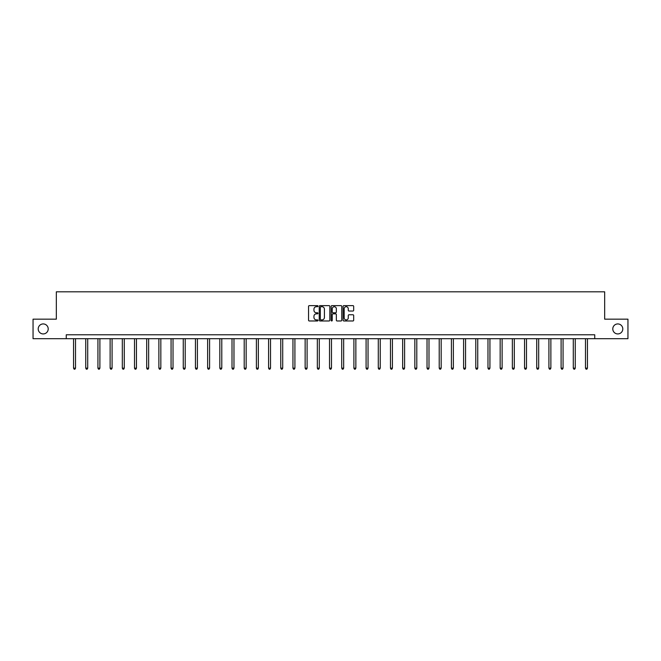 <?xml version="1.0" encoding="UTF-8"?>
<svg xmlns="http://www.w3.org/2000/svg" width="661" height="661" viewBox="0 0 661 661"><rect width="100%" height="100%" fill="white"/><g stroke="black" fill="none" stroke-linecap="round" stroke-linejoin="round"><path stroke-width="0.99" d="M317.999 306.167A0.537 0.537 0 0 0 317.462 305.63L309.315 305.63A0.768 0.768 0 0 0 308.547 306.398L308.547 320.205A0.768 0.768 0 0 0 309.315 320.973L317.462 320.973A0.537 0.537 0 0 0 317.999 320.436A0.537 0.537 0 0 0 317.462 319.899L316.404 319.899A2.454 2.454 0 0 1 313.95 317.445L313.95 316.297A2.454 2.454 0 0 1 316.404 313.843L317.462 313.843A0.537 0.537 0 0 0 317.999 313.306A0.537 0.537 0 0 0 317.462 312.769L316.404 312.769A2.454 2.454 0 0 1 313.95 310.315L313.95 309.158A2.454 2.454 0 0 1 316.404 306.704L317.462 306.704A0.537 0.537 0 0 0 317.999 306.167M612.788 328.93A4.999 4.999 0 0 0 617.795 333.929A4.999 4.999 0 0 0 622.794 328.93A4.999 4.999 0 0 0 617.795 323.931A4.999 4.999 0 0 0 612.788 328.93M38.206 328.93A4.999 4.999 0 0 0 43.205 333.929A4.999 4.999 0 0 0 48.212 328.93A4.999 4.999 0 0 0 43.205 323.931A4.999 4.999 0 0 0 38.206 328.93M352.916 311.042A0.768 0.768 0 0 0 353.676 310.273L353.676 306.398A0.768 0.768 0 0 0 352.916 305.63L343.86 305.63A0.768 0.768 0 0 0 343.1 306.398L343.1 320.205A0.768 0.768 0 0 0 343.86 320.973L352.916 320.973A0.768 0.768 0 0 0 353.676 320.205L353.676 315.528A0.768 0.768 0 0 0 352.916 314.76L349.041 314.76A0.768 0.768 0 0 0 348.273 315.528L348.273 317.85A2.049 2.049 0 0 1 346.224 319.899A2.049 2.049 0 0 1 344.174 317.85L344.174 308.761A2.049 2.049 0 0 1 346.224 306.704A2.049 2.049 0 0 1 348.273 308.761L348.273 310.273A0.768 0.768 0 0 0 349.041 311.042L352.916 311.042M66.257 338.696L33.05 338.696L33.05 319.164L56.334 319.164L56.334 291.815L604.666 291.815L604.666 319.164L627.95 319.164L627.95 338.696L594.743 338.696L594.743 334.788L66.257 334.788L66.257 338.696L594.743 338.696M329.831 306.398A0.768 0.768 0 0 0 329.062 305.63L320.015 305.63A0.768 0.768 0 0 0 319.246 306.398L319.246 320.205A0.768 0.768 0 0 0 320.015 320.973L329.062 320.973A0.768 0.768 0 0 0 329.831 320.205L329.831 306.398M331.938 305.63L340.985 305.63A0.768 0.768 0 0 1 341.754 306.398L341.754 320.205A0.768 0.768 0 0 1 340.985 320.973L337.118 320.973A0.768 0.768 0 0 1 336.35 320.205L336.35 314.603A0.768 0.768 0 0 0 335.581 313.843L333.012 313.843A0.768 0.768 0 0 0 332.243 314.603L332.243 320.436A0.537 0.537 0 0 1 331.706 320.973A0.537 0.537 0 0 1 331.169 320.436L331.169 306.398A0.768 0.768 0 0 1 331.938 305.63M320.858 306.704A0.537 0.537 0 0 0 320.321 307.241L320.321 319.362A0.537 0.537 0 0 0 320.858 319.899L321.965 319.899A2.454 2.454 0 0 0 324.419 317.445L324.419 309.158A2.454 2.454 0 0 0 321.965 306.704L320.858 306.704M336.35 308.794A2.049 2.049 0 0 0 334.292 306.745A2.049 2.049 0 0 0 332.243 308.794L332.243 312A0.768 0.768 0 0 0 333.012 312.769L335.581 312.769A0.768 0.768 0 0 0 336.35 312L336.35 308.794M73.561 338.696L73.561 368.169L75.511 368.169L75.511 338.696M75.511 368.169L74.933 369.185L74.148 369.185L73.561 368.169M85.748 338.696L85.748 368.169L87.706 368.169L87.706 338.696M87.706 368.169L87.12 369.185L86.335 369.185L85.748 368.169M97.935 338.696L97.935 368.169L99.894 368.169L99.894 338.696M99.894 368.169L99.307 369.185L98.522 369.185L97.935 368.169M110.131 338.696L110.131 368.169L112.081 368.169L112.081 338.696M112.081 368.169L111.494 369.185L110.718 369.185L110.131 368.169M122.318 338.696L122.318 368.169L124.268 368.169L124.268 338.696M124.268 368.169L123.681 369.185L122.905 369.185L122.318 368.169M134.505 338.696L134.505 368.169L136.455 368.169L136.455 338.696M136.455 368.169L135.869 369.185L135.092 369.185L134.505 368.169M146.692 338.696L146.692 368.169L148.651 368.169L148.651 338.696M148.651 368.169L148.064 369.185L147.279 369.185L146.692 368.169M158.88 338.696L158.88 368.169L160.838 368.169L160.838 338.696M160.838 368.169L160.251 369.185L159.466 369.185L158.88 368.169M171.067 338.696L171.067 368.169L173.025 368.169L173.025 338.696M173.025 368.169L172.438 369.185L171.653 369.185L171.067 368.169M183.262 338.696L183.262 368.169L185.212 368.169L185.212 338.696M185.212 368.169L184.626 369.185L183.849 369.185L183.262 368.169M195.449 338.696L195.449 368.169L197.399 368.169L197.399 338.696M197.399 368.169L196.813 369.185L196.036 369.185L195.449 368.169M207.637 338.696L207.637 368.169L209.587 368.169L209.587 338.696M209.587 368.169L209.008 369.185L208.223 369.185L207.637 368.169M219.824 338.696L219.824 368.169L221.782 368.169L221.782 338.696M221.782 368.169L221.195 369.185L220.41 369.185L219.824 368.169M232.011 338.696L232.011 368.169L233.969 368.169L233.969 338.696M233.969 368.169L233.383 369.185L232.598 369.185L232.011 368.169M244.206 338.696L244.206 368.169L246.156 368.169L246.156 338.696M246.156 368.169L245.57 369.185L244.785 369.185L244.206 368.169M256.394 338.696L256.394 368.169L258.344 368.169L258.344 338.696M258.344 368.169L257.757 369.185L256.98 369.185L256.394 368.169M268.581 338.696L268.581 368.169L270.531 368.169L270.531 338.696M270.531 368.169L269.944 369.185L269.167 369.185L268.581 368.169M280.768 338.696L280.768 368.169L282.718 368.169L282.718 338.696M282.718 368.169L282.14 369.185L281.355 369.185L280.768 368.169M292.955 338.696L292.955 368.169L294.913 368.169L294.913 338.696M294.913 368.169L294.327 369.185L293.542 369.185L292.955 368.169M305.142 338.696L305.142 368.169L307.101 368.169L307.101 338.696M307.101 368.169L306.514 369.185L305.729 369.185L305.142 368.169M317.338 338.696L317.338 368.169L319.288 368.169L319.288 338.696M319.288 368.169L318.701 369.185L317.924 369.185L317.338 368.169M329.525 338.696L329.525 368.169L331.475 368.169L331.475 338.696M331.475 368.169L330.888 369.185L330.112 369.185L329.525 368.169M341.712 338.696L341.712 368.169L343.662 368.169L343.662 338.696M343.662 368.169L343.076 369.185L342.299 369.185L341.712 368.169M353.899 338.696L353.899 368.169L355.858 368.169L355.858 338.696M355.858 368.169L355.271 369.185L354.486 369.185L353.899 368.169M366.087 338.696L366.087 368.169L368.045 368.169L368.045 338.696M368.045 368.169L367.458 369.185L366.673 369.185L366.087 368.169M378.282 338.696L378.282 368.169L380.232 368.169L380.232 338.696M380.232 368.169L379.645 369.185L378.86 369.185L378.282 368.169M390.469 338.696L390.469 368.169L392.419 368.169L392.419 338.696M392.419 368.169L391.833 369.185L391.056 369.185L390.469 368.169M402.656 338.696L402.656 368.169L404.606 368.169L404.606 338.696M404.606 368.169L404.02 369.185L403.243 369.185L402.656 368.169M414.844 338.696L414.844 368.169L416.794 368.169L416.794 338.696M416.794 368.169L416.215 369.185L415.43 369.185L414.844 368.169M427.031 338.696L427.031 368.169L428.989 368.169L428.989 338.696M428.989 368.169L428.402 369.185L427.617 369.185L427.031 368.169M439.218 338.696L439.218 368.169L441.176 368.169L441.176 338.696M441.176 368.169L440.59 369.185L439.805 369.185L439.218 368.169M451.413 338.696L451.413 368.169L453.363 368.169L453.363 338.696M453.363 368.169L452.777 369.185L451.992 369.185L451.413 368.169M463.601 338.696L463.601 368.169L465.551 368.169L465.551 338.696M465.551 368.169L464.964 369.185L464.187 369.185L463.601 368.169M475.788 338.696L475.788 368.169L477.738 368.169L477.738 338.696M477.738 368.169L477.151 369.185L476.374 369.185L475.788 368.169M487.975 338.696L487.975 368.169L489.933 368.169L489.933 338.696M489.933 368.169L489.347 369.185L488.562 369.185L487.975 368.169M500.162 338.696L500.162 368.169L502.12 368.169L502.12 338.696M502.12 368.169L501.534 369.185L500.749 369.185L500.162 368.169M512.349 338.696L512.349 368.169L514.308 368.169L514.308 338.696M514.308 368.169L513.721 369.185L512.936 369.185L512.349 368.169M524.545 338.696L524.545 368.169L526.495 368.169L526.495 338.696M526.495 368.169L525.908 369.185L525.131 369.185L524.545 368.169M536.732 338.696L536.732 368.169L538.682 368.169L538.682 338.696M538.682 368.169L538.095 369.185L537.319 369.185L536.732 368.169M548.919 338.696L548.919 368.169L550.869 368.169L550.869 338.696M550.869 368.169L550.283 369.185L549.506 369.185L548.919 368.169M561.106 338.696L561.106 368.169L563.065 368.169L563.065 338.696M563.065 368.169L562.478 369.185L561.693 369.185L561.106 368.169M573.294 338.696L573.294 368.169L575.252 368.169L575.252 338.696M575.252 368.169L574.665 369.185L573.88 369.185L573.294 368.169M585.489 338.696L585.489 368.169L587.439 368.169L587.439 338.696M587.439 368.169L586.852 369.185L586.067 369.185L585.489 368.169"/></g></svg>
